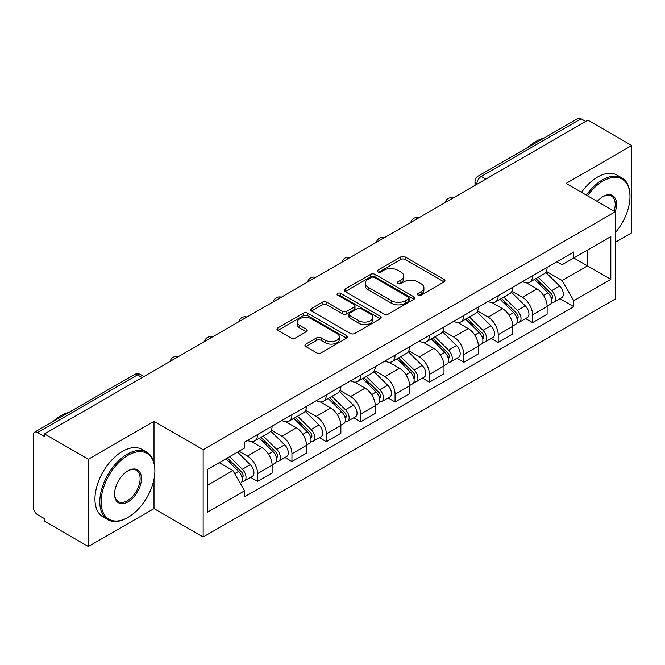 <?xml version="1.0" encoding="UTF-8"?>
<svg xmlns="http://www.w3.org/2000/svg" width="665" height="665" viewBox="0 0 665 665"><rect width="100%" height="100%" fill="white"/><g stroke="black" fill="none" stroke-linecap="round" stroke-linejoin="round"><path stroke-width="1" d="M418.061 295.16A2.145 1.239 0 0 0 421.086 295.16L444.07 281.894A3.059 1.762 0 0 0 444.968 280.638A3.059 1.762 0 0 0 444.07 279.391L405.135 256.914A3.059 1.762 0 0 0 400.812 256.914L377.828 270.181A2.145 1.239 0 0 0 377.205 271.054A2.145 1.239 0 0 0 377.828 271.935A2.145 1.239 0 0 0 380.862 271.935L383.83 270.214A9.792 5.652 0 0 1 397.678 270.214L400.92 272.085A9.792 5.652 0 0 1 403.788 276.083A9.792 5.652 0 0 1 400.92 280.081L397.944 281.794A2.145 1.239 0 0 0 397.321 282.675A2.145 1.239 0 0 0 397.944 283.548A2.145 1.239 0 0 0 400.978 283.548L403.946 281.827A9.792 5.652 0 0 1 417.795 281.827L421.036 283.706A9.792 5.652 0 0 1 423.904 287.696A9.792 5.652 0 0 1 421.036 291.694L418.061 293.415A2.145 1.239 0 0 0 417.437 294.287A2.145 1.239 0 0 0 418.061 295.16L418.061 293.415M305.858 344.079A3.059 1.762 0 0 0 304.961 345.326A3.059 1.762 0 0 0 305.858 346.581L316.781 352.882A3.059 1.762 0 0 0 321.104 352.882L346.631 338.153A3.059 1.762 0 0 0 347.529 336.897A3.059 1.762 0 0 0 346.631 335.65L307.696 313.173A3.059 1.762 0 0 0 303.373 313.173L277.845 327.912A3.059 1.762 0 0 0 276.948 329.158A3.059 1.762 0 0 0 277.845 330.405L291.037 338.028A3.059 1.762 0 0 0 295.368 338.028L306.291 331.719A3.059 1.762 0 0 0 307.188 330.472A3.059 1.762 0 0 0 306.291 329.217L299.749 325.443A8.18 4.721 0 0 1 297.346 322.101A8.18 4.721 0 0 1 302.4 317.737A8.18 4.721 0 0 1 311.32 318.759L336.947 333.556A8.18 4.721 0 0 1 339.35 336.897A8.18 4.721 0 0 1 334.296 341.261A8.18 4.721 0 0 1 325.376 340.239L321.104 337.778A3.059 1.762 0 0 0 316.781 337.778L305.858 344.079L305.858 346.581M203.149 449.698L154.006 421.327L88.337 459.241L44.489 433.921L587.902 120.19L631.75 145.51L566.081 183.424L615.225 211.794L203.149 449.698L203.149 536.979L615.225 299.067L615.225 211.794A19.011 10.973 -60 0 0 603.105 196.524L603.105 196.524A19.011 10.973 -60 0 0 597.27 201.429M384.046 314.046A3.059 1.762 0 0 0 388.377 314.046L413.896 299.308A3.059 1.762 0 0 0 414.794 298.061A3.059 1.762 0 0 0 413.896 296.814L374.96 274.337A3.059 1.762 0 0 0 370.638 274.337L345.118 289.076A3.059 1.762 0 0 0 344.221 290.322A3.059 1.762 0 0 0 345.118 291.569L384.046 314.046M338.51 295.626A2.145 1.239 0 0 1 340.68 295.925L340.68 293.381L380.264 316.232A3.059 1.762 0 0 1 381.161 317.479A3.059 1.762 0 0 1 380.264 318.735L354.744 333.464A3.059 1.762 0 0 1 350.413 333.464L311.478 310.987L311.478 308.494A3.059 1.762 0 0 0 310.588 309.74A3.059 1.762 0 0 0 311.478 310.987M311.478 308.494L322.4 302.184A3.059 1.762 0 0 1 326.731 302.184L342.517 311.303A3.059 1.762 0 0 0 346.847 311.303L354.088 307.114A3.059 1.762 0 0 0 354.985 305.867A3.059 1.762 0 0 0 354.088 304.62L337.654 295.127A2.145 1.239 0 0 1 337.022 294.254A2.145 1.239 0 0 1 338.344 293.115A2.145 1.239 0 0 1 340.68 293.381M88.337 459.241L88.337 546.522L44.489 521.202L44.489 518.658L37.656 514.71A6.234 3.599 -120 0 1 33.25 507.079L33.25 435.068A6.234 3.599 -120 0 1 34.538 432.217L134.363 374.586A6.234 3.599 60 0 1 137.48 374.894L37.656 432.524A6.234 3.599 -120 0 0 34.538 432.217M615.225 242.326L631.75 232.783L631.75 145.51M88.337 546.522L154.006 508.609L203.149 536.979M44.489 433.921L44.489 436.473L37.656 432.524M485.874 179.093L481.244 176.425A6.234 3.599 60 0 0 478.127 176.117L577.952 118.478A6.234 3.599 60 0 1 581.069 118.794L481.244 176.425A6.234 3.599 120 0 0 476.838 184.055L476.838 184.313M585.69 121.462L581.069 118.794M532.59 275.784A14.339 8.279 60 0 1 529.623 282.218L544.161 273.822A14.339 8.279 -120 0 0 547.129 267.388M511.95 291.22L522.449 297.288A14.339 8.279 60 0 1 532.59 314.844L547.129 306.449A14.339 8.279 -120 0 0 536.996 288.893L526.589 282.883M547.129 306.449L547.129 314.204L532.59 322.608L525.616 318.577M529.623 282.218A14.339 8.279 60 0 1 522.565 281.569M532.59 314.844L532.59 322.608M498.21 295.634A14.339 8.279 60 0 1 495.242 302.068L509.789 293.672A14.339 8.279 -120 0 0 512.757 287.238M491.236 338.427L498.21 342.45L512.757 334.054L512.757 326.291A14.339 8.279 -120 0 0 502.615 308.735L492.208 302.725M495.242 302.068A14.339 8.279 60 0 1 488.185 301.42M477.57 311.07L488.077 317.13A14.339 8.279 60 0 1 498.21 334.686L498.21 342.45M463.838 315.476A14.339 8.279 60 0 1 460.87 321.91L475.409 313.514A14.339 8.279 -120 0 0 478.376 307.08M456.863 358.269L463.838 362.3L478.376 353.905L478.376 346.141A14.339 8.279 -120 0 0 468.243 328.585L457.836 322.575M460.87 321.91A14.339 8.279 60 0 1 453.813 321.27M443.198 330.912L453.696 336.98A14.339 8.279 60 0 1 463.838 354.536L463.838 362.3M429.457 335.326A14.339 8.279 60 0 1 426.489 341.76L441.036 333.365A14.339 8.279 -120 0 0 444.004 326.931M422.483 378.119L429.457 382.142L444.004 373.747L444.004 365.991A14.339 8.279 -120 0 0 433.863 348.427L423.455 342.417M426.489 341.76A14.339 8.279 60 0 1 419.432 341.112M408.817 350.763L419.324 356.831A14.339 8.279 60 0 1 429.457 374.387L429.457 382.142M395.085 355.176A14.339 8.279 60 0 1 392.117 361.61L406.656 353.215A14.339 8.279 -120 0 0 409.623 346.773M388.111 397.969L395.085 401.993L409.623 393.597L409.623 385.833A14.339 8.279 -120 0 0 399.49 368.277L389.083 362.267M392.117 361.61A14.339 8.279 60 0 1 385.06 360.962M374.445 370.613L384.944 376.673A14.339 8.279 60 0 1 395.085 394.229L395.085 401.993M360.704 375.018A14.339 8.279 60 0 1 357.737 381.452L372.284 373.057A14.339 8.279 -120 0 0 375.251 366.623M353.73 417.811L360.704 421.843L375.251 413.439L375.251 405.683A14.339 8.279 -120 0 0 365.11 388.127L354.703 382.117M357.737 381.452A14.339 8.279 60 0 1 350.679 380.804M340.064 390.455L350.571 396.523A14.339 8.279 60 0 1 360.704 414.079L360.704 421.843M326.332 394.869A14.339 8.279 60 0 1 323.365 401.303L337.903 392.907A14.339 8.279 -120 0 0 340.871 386.473M319.358 437.661L326.332 441.685L340.871 433.289L340.871 425.525A14.339 8.279 -120 0 0 330.738 407.969L320.331 401.959M323.365 401.303A14.339 8.279 60 0 1 316.307 400.654M305.692 410.305L316.191 416.365A14.339 8.279 60 0 1 326.332 433.929L326.332 441.685M291.952 414.711A14.339 8.279 60 0 1 288.984 421.153L303.531 412.749A14.339 8.279 -120 0 0 306.499 406.315M284.977 457.503L291.952 461.535L306.499 453.139L306.499 445.375A14.339 8.279 -120 0 0 296.357 427.819L285.95 421.81M288.984 421.153A14.339 8.279 60 0 1 281.927 420.504M271.312 430.147L281.819 436.215A14.339 8.279 60 0 1 291.952 453.771L291.952 461.535M257.579 434.561A14.339 8.279 60 0 1 254.612 440.995L269.15 432.599A14.339 8.279 -120 0 0 272.118 426.165M250.605 477.354L257.579 481.377L272.118 472.981L272.118 465.226A14.339 8.279 -120 0 0 261.985 447.661L251.578 441.651M254.612 440.995A14.339 8.279 60 0 1 247.555 440.346M239.068 451.227L247.438 456.065A14.339 8.279 60 0 1 257.579 473.621L257.579 481.377M556.938 261.727L562.116 264.72L610.819 236.599L587.461 250.09L587.461 265.859L562.116 280.489L546.322 271.378M207.555 485.192L232.9 470.562L244.579 490.795L207.555 512.166L207.555 469.424L244.579 448.044L244.579 442.067L573.795 251.993L573.795 257.97L610.819 279.35L573.795 300.721L562.116 280.489M610.819 236.599L610.819 279.35M244.579 490.795L244.579 496.772L573.795 306.698L573.795 300.721M154.006 421.327L154.006 462.582M154.006 479.216L154.006 508.609M232.9 470.562L219.234 462.674M559.988 298.735L573.795 306.698M418.917 295.459L421.036 294.238A9.792 5.652 0 0 0 423.904 290.239L423.904 287.696M403.788 276.083L403.788 278.627A9.792 5.652 0 0 1 400.92 282.625L398.8 283.847M444.029 281.918L405.135 259.458A3.059 1.762 0 0 0 400.812 259.458L378.684 272.234M413.854 299.333L374.96 276.881A3.059 1.762 0 0 0 370.638 276.881L345.16 291.594M408.493 298.934A2.145 1.239 0 0 0 409.116 298.061A2.145 1.239 0 0 0 408.493 297.188L374.312 277.455A2.145 1.239 0 0 0 371.286 277.455L368.152 279.267A9.792 5.652 0 0 0 365.285 283.265A9.792 5.652 0 0 0 368.152 287.263L391.51 300.746A9.792 5.652 0 0 0 405.351 300.746L408.493 298.934L408.493 301.478A2.145 1.239 0 0 0 409.116 300.605L409.116 298.061M365.285 283.265L365.285 285.809A9.792 5.652 0 0 0 368.152 289.807L368.152 287.263M408.493 301.478L405.351 303.29A9.792 5.652 0 0 1 391.51 303.29L368.152 289.807M311.519 311.012L322.4 304.728L322.4 302.184M354.985 305.867L354.985 308.41A3.059 1.762 0 0 1 354.088 309.657L346.847 313.847A3.059 1.762 0 0 1 342.517 313.847L326.731 304.728A3.059 1.762 0 0 0 322.4 304.728M340.68 295.925L380.222 318.751M358.901 320.763A8.18 4.721 0 0 0 367.82 321.785A8.18 4.721 0 0 0 372.874 317.421A8.18 4.721 0 0 0 370.48 314.079L361.444 308.868A3.059 1.762 0 0 0 357.122 308.868L349.873 313.049A3.059 1.762 0 0 0 348.975 314.296A3.059 1.762 0 0 0 349.873 315.543L358.901 320.763L358.901 323.306A8.18 4.721 0 0 0 367.82 324.329A8.18 4.721 0 0 0 372.874 319.965L372.874 317.421M348.975 314.296L348.975 316.839A3.059 1.762 0 0 0 349.873 318.094L349.873 315.543M358.901 323.306L349.873 318.094M339.35 336.897L339.35 339.441A8.18 4.721 0 0 1 334.296 343.813A8.18 4.721 0 0 1 325.376 342.783L321.104 340.322A3.059 1.762 0 0 0 316.781 340.322L305.9 346.598M297.346 322.101L297.346 324.645A8.18 4.721 0 0 0 299.749 327.986L299.749 325.443M306.249 331.744L299.749 327.986M346.59 338.169L307.696 315.717A3.059 1.762 0 0 0 303.373 315.717L277.887 330.43M534.436 279.441L547.977 292.8A7.789 4.497 60 0 1 550.038 304.479L547.129 306.158M537.137 282.101L542.881 285.418M535.94 278.569L550.77 293.199A3.741 2.161 60 0 1 551.759 298.809A3.741 2.161 60 0 1 551.418 298.942M538.185 277.272L551.726 290.638A7.789 4.497 60 0 1 553.779 302.317A7.789 4.497 60 0 1 551.426 302.567M545.765 272.342L559.656 286.058A7.789 4.497 60 0 1 561.717 297.737L553.779 302.317M500.063 299.283L513.604 312.641A7.789 4.497 60 0 1 515.658 324.329L512.748 326.008M502.765 301.952L508.501 305.26M501.56 298.419L516.389 313.049A3.741 2.161 60 0 1 517.378 318.651A3.741 2.161 60 0 1 517.038 318.793M503.804 297.122L517.353 310.48A7.789 4.497 60 0 1 519.407 322.159A7.789 4.497 60 0 1 517.054 322.417M511.385 292.193L525.284 305.9A7.789 4.497 60 0 1 527.337 317.579L519.407 322.159M465.683 319.134L479.224 332.492A7.789 4.497 60 0 1 481.285 344.171L478.376 345.85M468.384 321.793L474.128 325.11M467.187 318.261L482.017 332.891A3.741 2.161 60 0 1 483.006 338.502A3.741 2.161 60 0 1 482.665 338.635M469.432 316.972L482.973 330.33A7.789 4.497 60 0 1 485.026 342.01A7.789 4.497 60 0 1 482.674 342.259M477.013 312.043L490.903 325.75A7.789 4.497 60 0 1 492.964 337.429L485.026 342.01M615.225 232.758A38.021 21.953 120 0 0 629.988 196.524A38.021 21.953 120 0 0 603.105 181.005A38.021 21.953 120 0 0 587.494 195.784M586.364 195.128A38.952 22.494 -60 0 1 602.44 179.858A38.952 22.494 -60 0 1 621.916 177.929A38.952 22.494 -60 0 1 629.988 195.759L629.988 196.524M614.053 211.121A18.071 10.432 120 0 0 611.476 196.009A18.071 10.432 120 0 0 602.764 196.724M528.018 147.306A38.952 22.494 -60 0 1 535.89 141.437A38.952 22.494 -60 0 1 543.77 138.22M581.509 192.326A38.952 22.494 -60 0 1 597.594 177.056A38.952 22.494 -60 0 1 617.07 175.128L621.916 177.929M128.004 455.301A38.021 21.953 120 0 0 101.122 501.859A38.021 21.953 120 0 0 128.004 517.387L127.347 517.769A38.952 22.494 -60 0 1 107.863 519.698A38.952 22.494 -60 0 1 101.895 488.484A38.952 22.494 -60 0 1 127.347 454.153A38.952 22.494 -60 0 1 146.824 452.225A38.952 22.494 -60 0 1 154.887 470.055L154.887 470.82A38.021 21.953 120 0 0 128.004 455.301M128.004 470.82L128.004 470.82A19.011 10.973 -60 0 1 141.446 478.584A19.011 10.973 -60 0 1 128.004 501.859A19.011 10.973 -60 0 1 114.563 494.103A19.011 10.973 -60 0 1 128.004 470.82L128.004 470.82M114.571 493.713A18.071 10.432 120 0 0 118.303 501.61A18.071 10.432 120 0 0 127.347 500.72A18.071 10.432 120 0 0 139.151 484.793A18.071 10.432 120 0 0 136.383 470.305A18.071 10.432 120 0 0 127.672 471.019M52.926 421.602A38.952 22.494 -60 0 1 60.798 415.733A38.952 22.494 -60 0 1 68.67 412.516M107.863 519.698L103.017 516.896A38.952 22.494 -60 0 1 97.048 485.683A38.952 22.494 -60 0 1 122.493 451.352A38.952 22.494 -60 0 1 141.969 449.424L146.824 452.225M127.347 517.769L128.004 517.387A38.021 21.953 120 0 0 154.887 470.82M431.311 338.975L444.852 352.342A7.789 4.497 60 0 1 446.905 364.021L443.996 365.7M434.012 341.644L439.748 344.96M432.807 338.111L447.636 352.741A3.741 2.161 60 0 1 448.626 358.352A3.741 2.161 60 0 1 448.285 358.485M435.051 336.814L448.601 350.172A7.789 4.497 60 0 1 450.654 361.86A7.789 4.497 60 0 1 448.301 362.109M442.632 331.885L456.531 345.592A7.789 4.497 60 0 1 458.584 357.28L450.654 361.86M396.93 358.826L410.471 372.184A7.789 4.497 60 0 1 412.533 383.863L409.623 385.542M399.632 361.494L405.376 364.802M398.435 357.961L413.264 372.591A3.741 2.161 60 0 1 414.253 378.194A3.741 2.161 60 0 1 413.913 378.327M400.679 356.664L414.22 370.023A7.789 4.497 60 0 1 416.273 381.702A7.789 4.497 60 0 1 413.921 381.951M408.26 351.735L422.15 365.442A7.789 4.497 60 0 1 424.212 377.122L416.273 381.702M362.558 378.676L376.099 392.034A7.789 4.497 60 0 1 378.152 403.713L375.243 405.392M365.26 381.336L370.995 384.653M364.054 377.803L378.884 392.433A3.741 2.161 60 0 1 379.873 398.044A3.741 2.161 60 0 1 379.532 398.177M366.299 376.506L379.848 389.873A7.789 4.497 60 0 1 381.901 401.552A7.789 4.497 60 0 1 379.549 401.801M373.88 371.577L387.778 385.293A7.789 4.497 60 0 1 389.831 396.972L381.901 401.552M328.178 398.518L341.719 411.876A7.789 4.497 60 0 1 343.78 423.563L340.871 425.243M330.879 401.186L336.623 404.495M329.682 397.653L344.512 412.283A3.741 2.161 60 0 1 345.501 417.886A3.741 2.161 60 0 1 345.16 418.027M331.926 396.357L345.468 409.715A7.789 4.497 60 0 1 347.521 421.394A7.789 4.497 60 0 1 345.168 421.652M339.507 391.427L353.398 405.135A7.789 4.497 60 0 1 355.459 416.814L347.521 421.394M293.805 418.368L307.346 431.726A7.789 4.497 60 0 1 309.4 443.405L306.499 445.085M296.507 421.028L302.243 424.345M295.302 417.495L310.131 432.134A3.741 2.161 60 0 1 311.12 437.736A3.741 2.161 60 0 1 310.779 437.869M297.546 416.207L311.095 429.565A7.789 4.497 60 0 1 313.149 441.244A7.789 4.497 60 0 1 310.796 441.494M305.127 411.278L319.025 424.985A7.789 4.497 60 0 1 321.079 436.664L313.149 441.244M259.425 438.21L272.966 451.577A7.789 4.497 60 0 1 275.027 463.256L272.118 464.935M262.126 440.878L267.87 444.195M260.929 437.346L275.759 451.976A3.741 2.161 60 0 1 276.748 457.587A3.741 2.161 60 0 1 276.407 457.72M263.174 436.049L276.715 449.407A7.789 4.497 60 0 1 278.768 461.094A7.789 4.497 60 0 1 276.416 461.344M270.755 431.12L284.645 444.827A7.789 4.497 60 0 1 286.706 456.514L278.768 461.094M225.859 458.858L238.594 471.419A7.789 4.497 60 0 1 240.647 483.098L240.265 483.322M227.754 460.729L233.49 464.037M227.355 457.986L241.387 471.826A3.741 2.161 60 0 1 242.368 477.428A3.741 2.161 60 0 1 242.027 477.561M229.6 456.689L242.343 469.257A7.789 4.497 60 0 1 244.396 480.936A7.789 4.497 60 0 1 242.043 481.186M237.538 452.109L250.273 464.677A7.789 4.497 60 0 1 252.326 476.356L244.396 480.936M477.054 184.18L476.838 184.055A6.234 3.599 0 0 1 475.01 181.512L475.01 185.36M291.952 453.771L306.499 445.375M326.332 433.929L340.871 425.525M360.704 414.079L375.251 405.683M395.085 394.229L409.623 385.833M429.457 374.387L444.004 365.991M463.838 354.536L478.376 346.141M498.21 334.686L512.757 326.291M257.579 473.621L272.118 465.226M247.438 456.065L261.985 447.661M281.819 436.215L296.357 427.819M316.191 416.365L330.738 407.969M350.571 396.523L365.11 388.127M384.944 376.673L399.49 368.277M419.324 356.831L433.863 348.427M453.696 336.98L468.243 328.585M488.077 317.13L502.615 308.735M522.449 297.288L536.996 288.893M452.649 198.27A6.234 3.599 120 0 0 449.897 199.866M418.277 218.12A6.234 3.599 120 0 0 415.525 219.708M383.896 237.97A6.234 3.599 120 0 0 381.145 239.558M349.524 257.812A6.234 3.599 120 0 0 346.773 259.4M315.144 277.662A6.234 3.599 120 0 0 312.392 279.25M280.771 297.513A6.234 3.599 120 0 0 278.02 299.1M246.391 317.355A6.234 3.599 120 0 0 243.639 318.942M212.019 337.205A6.234 3.599 120 0 0 209.267 338.793M177.638 357.047A6.234 3.599 120 0 0 174.887 358.635M142.111 377.562L137.48 374.894A6.234 3.599 120 0 1 140.598 374.586A6.234 6.234 0 0 0 134.363 374.586M421.036 294.238L421.036 291.694M397.944 283.548L397.944 281.794M400.92 282.625L400.92 280.081M377.828 271.935L377.828 270.181M400.812 259.458L400.812 256.914M405.135 259.458L405.135 256.914M444.07 281.894L444.07 279.391M345.118 291.569L345.118 289.076M370.638 276.881L370.638 274.337M374.96 276.881L374.96 274.337M413.896 299.308L413.896 296.814M391.51 303.29L391.51 300.746M405.351 303.29L405.351 300.746M326.731 304.728L326.731 302.184M342.517 313.847L342.517 311.303M346.847 313.847L346.847 311.303M354.088 309.657L354.088 307.114M380.264 318.735L380.264 316.232M316.781 340.322L316.781 337.778M321.104 340.322L321.104 337.778M325.376 342.783L325.376 340.239M306.291 331.719L306.291 329.217M277.845 330.405L277.845 327.912M303.373 315.717L303.373 313.173M307.696 315.717L307.696 313.173M346.631 338.153L346.631 335.65M547.977 292.8L543.505 295.385M552.532 297.097L551.127 297.903M559.656 286.058L551.726 290.638M513.604 312.641L509.132 315.227M518.151 316.939L516.747 317.754M525.284 305.9L517.353 310.48M479.224 332.492L474.752 335.077M483.779 336.789L482.374 337.604M490.903 325.75L482.973 330.33M444.852 352.342L440.38 354.919M449.399 356.64L447.994 357.446M456.531 345.592L448.601 350.172M410.471 372.184L405.999 374.769M415.026 376.481L413.622 377.296M422.15 365.442L414.22 370.023M376.099 392.034L371.627 394.619M380.646 396.332L379.241 397.138M387.778 385.293L379.848 389.873M341.719 411.876L337.246 414.461M346.274 416.174L344.869 416.988M353.398 405.135L345.468 409.715M307.346 431.726L302.874 434.312M311.893 436.024L310.488 436.839M319.025 424.985L311.095 429.565M272.966 451.577L268.494 454.153M277.521 455.874L276.116 456.68M284.645 444.827L276.715 449.407M238.594 471.419L234.695 473.671M243.141 475.716L241.736 476.531M250.273 464.677L242.343 469.257M453.181 197.971A6.234 6.234 0 0 0 445.184 202.584M418.8 217.812A6.234 6.234 0 0 0 410.804 222.434M384.428 237.663A6.234 6.234 0 0 0 376.432 242.276M350.048 257.513A6.234 6.234 0 0 0 342.051 262.126M315.675 277.355A6.234 6.234 0 0 0 307.679 281.977M281.295 297.205A6.234 6.234 0 0 0 273.298 301.819M246.923 317.047A6.234 6.234 0 0 0 238.926 321.669M212.542 336.897A6.234 6.234 0 0 0 204.546 341.511M178.17 356.748A6.234 6.234 0 0 0 170.174 361.361M143.931 376.506L140.598 374.586M478.127 176.117A6.234 6.234 0 0 0 475.01 181.512"/></g></svg>
